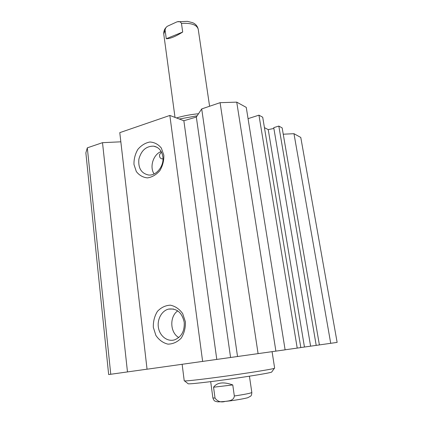 <?xml version="1.0" encoding="UTF-8"?>
<svg xmlns="http://www.w3.org/2000/svg" width="423" height="423" viewBox="0 0 423 423"><rect width="100%" height="100%" fill="white"/><g stroke="black" fill="none" stroke-linecap="round" stroke-linejoin="round"><path stroke-width="0.63" d="M283.241 134.207L293.974 133.7L330.717 343.312L319.386 344.909M330.717 343.312L337.136 342.392L300.785 137.454L293.974 133.7M120.841 141.816L102.503 142.673L87.318 147.839L85.864 152.862L108.658 374.556L147.045 369.179M169.84 115.447L119.783 132.648L147.051 369.21L285.113 349.832L246.255 107.389L236.737 102.139L220.092 102.678L201.702 108.933L196.33 117.049L183.862 120.74L169.84 115.447L202.633 361.438M248.063 118.657L258.95 115.162L262.715 117.229L300.822 347.584L285.107 349.795M264.438 127.646L268.235 129.623L273.882 128.439M310.604 346.167L273.744 127.635L278.815 126.075L282.162 127.91L319.391 344.93L300.816 347.547M162.987 158.784L161.924 158.858C160.005 158.329 159.249 156.875 159.656 154.49L161.427 151.994M162.85 156.711C164.314 165.922 156.362 175.989 148.542 175.011C141.293 173.393 138.072 168.105 138.881 159.154C141.261 150.392 146.199 146.062 153.708 146.152C158.757 147.199 161.803 150.72 162.85 156.711M163.828 155.167L161.337 148.061C158.292 144.317 154.49 142.297 149.938 142.001C145.332 142.868 141.314 145.327 137.866 149.377C135.127 154.088 133.832 159.133 133.98 164.505L136.312 171.526C139.225 175.318 142.953 177.438 147.49 177.893C152.143 177.168 156.261 174.762 159.841 170.675C162.691 165.858 164.018 160.687 163.828 155.167M185.39 321.771L182.673 313.591C179.373 309.007 175.275 306.204 170.374 305.173C165.43 305.406 161.115 307.473 157.435 311.37C154.517 316.103 153.147 321.427 153.332 327.339L155.876 335.397C159.022 340.013 163.035 342.926 167.92 344.137C172.928 344.073 177.343 342.08 181.176 338.162C184.222 333.319 185.628 327.857 185.39 321.771M161.158 151.497C153.242 154.469 149.324 166.953 154.099 173.938M184.211 322.231C184.724 330.998 181.562 336.856 174.725 339.796C167.73 342.107 160.063 336.433 158.503 328.052C156.833 319.703 161.581 310.736 168.603 309.086C176.814 308.145 182.017 312.523 184.211 322.231M177.734 310.884C169.385 316.467 169.956 332.647 178.776 337.538M268.235 129.623L304.46 347.029M278.815 126.075L316.208 345.385M258.95 115.162L297.21 348.103M236.737 102.139L275.891 351.153M102.503 142.673L127.476 371.939M87.318 147.839L110.757 374.276M183.862 120.74L216.782 359.423M196.33 117.049L230.577 357.488M201.702 108.933L237.53 356.536M220.092 102.678L258.099 353.66M272.079 351.693L274.649 368.132L274.374 368.306C272.676 369.3 234.014 375.259 206.879 378.643C194.035 380.24 186.601 381.001 184.576 380.922L184.232 380.843L182.139 364.303M187.981 383.619L188.246 383.825C190.202 383.952 197.134 383.291 209.052 381.837C234.178 378.786 269.916 373.186 271.645 372.103L271.83 371.849M213.552 387.214C217.142 382.387 223.545 381.631 232.766 384.935L234.331 395.986C233.866 400.793 228.547 400.877 225.216 401.411C220.98 402.648 217.586 401.549 215.032 398.106L213.552 387.214L232.766 384.935M182.694 32.037C175.54 36.558 170.067 38.789 166.265 38.726L165.107 30.165C165.24 28.478 166.022 27.162 167.455 26.215L176.565 22.038C178.807 21.145 180.441 21.594 181.467 23.381L182.694 32.037L166.265 38.726M179.315 119.022L197.166 115.791M198.519 113.75C190.736 114.48 183.386 115.876 176.47 117.948M234.331 395.986C245.261 394.336 251.088 393.157 251.822 392.449L249.427 376.195M210.686 381.636L212.885 397.921L215.032 398.106M165.107 30.165L163.754 34.009L175.011 117.398M177.819 21.763L187.405 21.356L192.412 22.625C195.484 23.783 197.414 25.962 198.213 29.166C196.822 24.783 191.238 22.853 181.467 23.381M157.155 147.363L153.708 146.152M173.53 309.033L168.603 309.086M271.645 372.103L274.374 368.306M188.246 383.825L184.576 380.922M212.885 397.921C213.515 399.804 214.218 400.867 215.006 401.126L217.322 401.813C219.828 401.908 224.275 401.575 230.662 400.808C237.811 399.814 243.495 398.794 247.714 397.747L250.643 396.161C251.347 395.69 251.743 394.453 251.822 392.449M198.213 29.166L209.591 106.252M166.318 27.252C164.499 28.933 163.643 31.191 163.754 34.009"/></g></svg>
